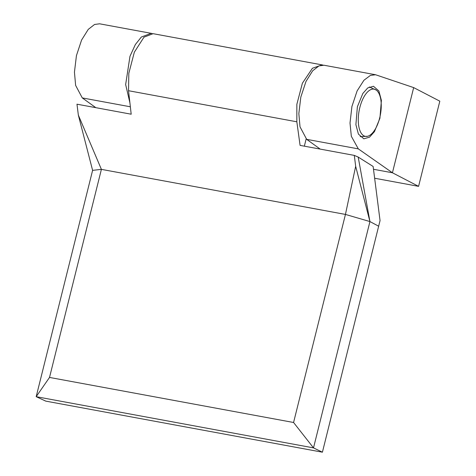 <?xml version="1.0" encoding="UTF-8"?>
<svg xmlns="http://www.w3.org/2000/svg" width="476" height="476" viewBox="0 0 476 476"><rect width="100%" height="100%" fill="white"/><g stroke="black" fill="none" stroke-linecap="round" stroke-linejoin="round"><path stroke-width="0.71" d="M357.381 106.773L362.849 93.439L367.769 87.911L373.47 86.275L378.878 90.981L381.395 100.412L379.907 118.322L374.439 131.65L369.519 137.177L363.825 138.819L358.41 134.107L355.899 124.676L357.381 106.773M358.315 148.875L351.33 136.285L350.009 123.028L351.919 106.487L357.107 90.928L363.92 80.277L370.405 75.398L375.582 74.756L413.668 87.602L439.818 101.174L418.582 186.348L392.432 172.776L358.315 148.875L306.669 139.343L320.217 149.107M306.669 139.343L300.017 126.812L298.839 113.58L300.826 97.056L305.973 81.485L312.649 70.811L318.968 65.896L323.977 65.23L375.582 74.756M418.582 186.348L374.642 178.232M129.9 102.792L125.652 84.573L129.972 56.311L135.374 44.512L141.354 37.015L151.189 33.326L152.147 33.564M151.189 33.326L99.585 23.8L94.575 24.466L88.256 29.381L81.58 40.055L76.434 55.627L74.446 72.15L75.624 85.382L82.277 97.913L95.825 107.671M413.668 87.602L392.432 172.776L373.499 169.278M377.516 124.575A24.002 10.811 100.5 0 0 376.248 90.083A24.002 10.811 100.5 0 0 361.992 100.93A24.002 10.811 100.5 0 0 358.72 125.896A24.002 10.811 100.5 0 0 367.728 136.243A24.002 10.811 100.5 0 0 377.516 124.575M322.085 64.879L153.082 33.677L143.99 37.158L134.345 52.181L128.823 73.286L128.532 90.72L131.192 114.204L76.975 104.19L78.338 115.085L92.606 170.36L101.4 169.367L345.445 214.426L369.935 221.566L355.667 166.291L345.445 214.426L293.573 422.492L49.522 377.432L36.182 396.681L313.505 447.886L322.413 452.2L380.05 220.602L373.136 166.463L358.196 157.068L354.299 155.396L300.082 145.388L296.84 121.796L296.857 104.309L302.391 83.211L312.435 68.258L322.085 64.879L323.043 65.117M293.573 422.492L313.505 447.886L369.935 221.566L358.196 157.068M322.413 452.2L45.761 401.119L36.182 396.681L92.606 170.36M306.151 138.938L304.348 146.174M355.667 166.291L354.299 155.396M78.338 115.085L101.4 169.367L49.522 377.432M378.747 226.255L369.935 221.566M130.353 106.785L82.277 97.913M128.532 90.72L296.84 121.796M369.293 86.977L376.248 90.083M360.171 136.666L367.728 136.243"/></g></svg>
